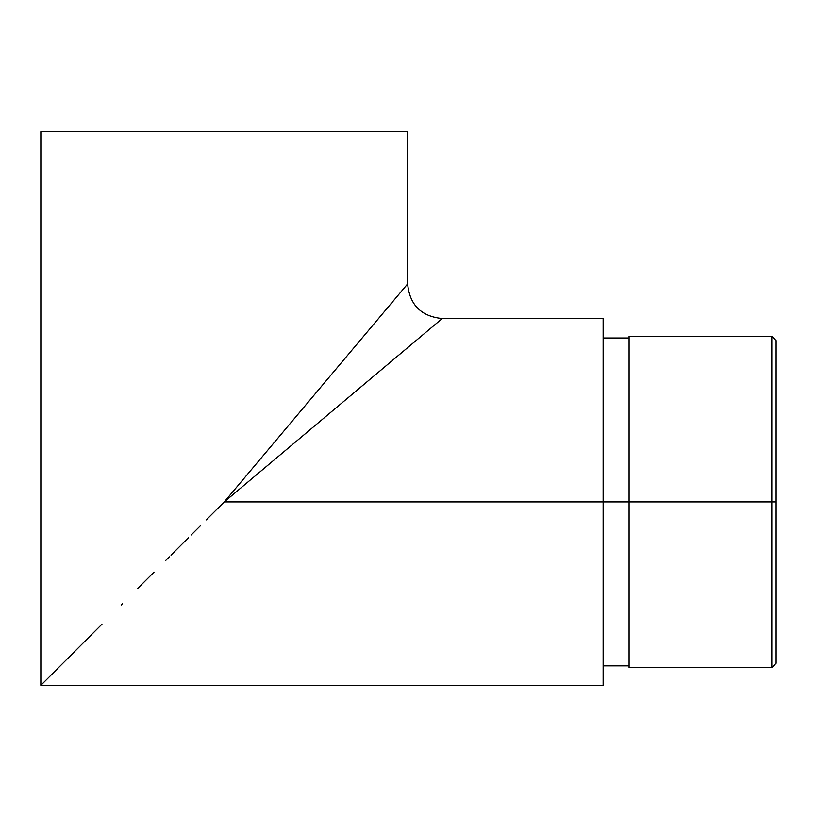 <?xml version="1.0" encoding="UTF-8"?>
<svg xmlns="http://www.w3.org/2000/svg" width="817" height="817" viewBox="0 0 817 817"><rect width="100%" height="100%" fill="white"/><g stroke="black" fill="none" stroke-linecap="round" stroke-linejoin="round"><path stroke-width="1.23" d="M629.09 667.581L629.09 336.267L629.09 501.924L603.14 501.924L771.82 501.924L771.82 667.581L771.82 501.924L629.09 501.924L629.09 667.581L771.82 667.581L776.15 663.261L776.15 501.924L771.82 501.924L771.82 336.267L771.82 501.924L776.15 501.924L776.15 663.261M206.262 519.898L224.246 501.924L407.632 283.928L407.632 131.68L40.85 131.68L40.85 685.32L44.373 681.797L40.85 685.32L40.85 131.68L407.632 131.68L407.632 283.928C409.685 304.945 421.225 316.475 442.242 318.538L224.246 501.924L206.262 519.898M171.008 555.162L188.461 537.709L171.008 555.162M137.787 588.373L154.066 572.104L137.787 588.373M101.962 624.198L44.373 681.797M209.826 516.344L224.246 501.924L442.242 318.538L224.246 501.924L603.14 501.924L603.14 318.538L603.14 685.32L603.14 501.924L224.246 501.924L207.314 518.856M171.059 555.111L188.41 537.76M121.13 605.04L122.356 603.814M191.239 534.931L195.549 530.621L191.239 534.931M140.994 585.176L142.536 583.624L140.994 585.176M90.677 635.493L88.379 637.791M169.323 556.847L165.841 560.329M144.313 581.857L142.536 583.624M184.683 541.487L181.558 544.612M200.502 525.668L195.549 530.621M224.246 501.924L407.632 283.928M425.647 332.499L442.242 318.538L603.14 318.538M629.09 338.789L629.09 341.149M776.15 340.597L776.15 501.924L776.15 340.597L771.82 336.267L629.09 336.267M603.14 665.855L629.09 665.855M40.85 685.32L603.14 685.32M603.14 337.993L629.09 337.993"/></g></svg>
